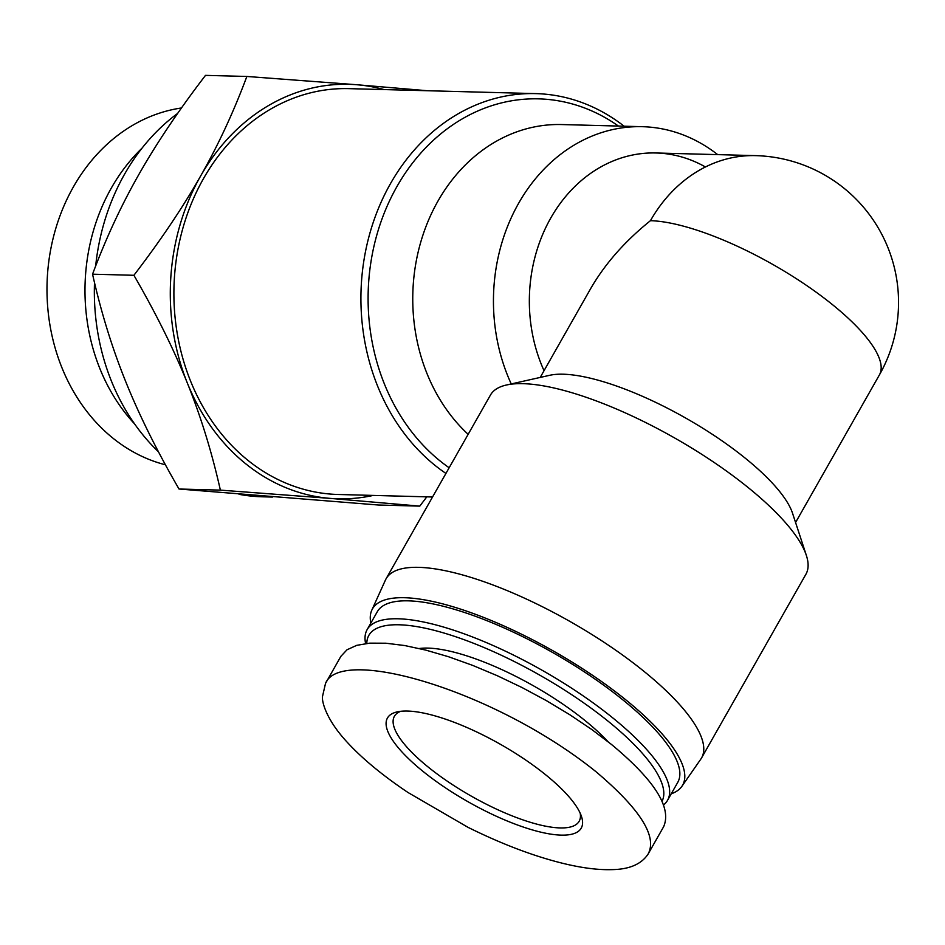 <?xml version="1.0" encoding="UTF-8"?>
<svg xmlns="http://www.w3.org/2000/svg" width="945" height="945" viewBox="0 0 945 945"><rect width="100%" height="100%" fill="white"/><g stroke="black" fill="none" stroke-linecap="round" stroke-linejoin="round"><path stroke-width="1.42" d="M165.422 464.786A181.05 151.247 -88.5 0 1 112.833 438.078A181.05 151.247 -88.5 0 1 51.479 245.57A181.05 151.247 -88.5 0 1 181.464 107.978M134.615 423.951A181.05 151.247 -88.5 0 1 141.951 148.247M449.147 467.763A197.812 165.245 -88.5 0 1 440.027 460.912A197.812 165.245 -88.5 0 1 394.254 191.433A197.812 165.245 -88.5 0 1 618.42 126.051M624.113 126.205A202.998 169.58 91.5 0 0 535.909 93.614A202.998 169.58 91.5 0 0 369.306 235.329A202.998 169.58 91.5 0 0 434.735 465.141A202.998 169.58 91.5 0 0 445.934 473.433M432.538 496.999L338.097 494.483A202.998 169.58 -88.5 0 1 247.72 460.168A202.998 169.58 -88.5 0 1 182.29 230.344A202.998 169.58 -88.5 0 1 348.906 88.641L535.909 93.614M384.06 89.574A207.309 173.183 91.5 0 0 356.737 84.731L427.27 90.72M426.809 496.846L419.793 506.118L330.254 498.393A207.309 173.183 91.5 0 0 373.251 495.416M330.254 498.393L220.374 490.124C211.869 452.218 200.848 416.509 187.311 382.973A207.309 173.183 91.5 0 0 330.254 498.393M187.311 382.973C173.856 349.449 156.055 313.551 133.906 275.29C160.745 240.231 182.964 207.179 200.553 176.148A207.309 173.183 91.5 0 0 187.311 382.973M200.553 176.148C218.224 145.117 233.651 111.888 246.858 76.462L356.737 84.731A207.309 173.183 91.5 0 0 200.553 176.148M246.858 76.462L205.502 75.364C178.652 110.423 156.433 143.475 138.844 174.506C121.184 205.537 105.745 238.766 92.551 274.192C101.056 312.086 112.077 347.807 125.602 381.331C139.069 414.855 156.87 450.753 179.018 489.014L378.437 505.02L419.793 506.118M220.374 490.124L179.018 489.014M133.906 275.29L92.551 274.192M158.476 451.816A207.309 173.183 -88.5 0 1 94.5 282.614M95.658 266.029A207.309 173.183 -88.5 0 1 177.66 113.4M272.432 497.058L262.037 496.786A207.309 173.183 -88.5 0 1 239.061 494.329M468.153 434.322A172.758 144.325 -88.5 0 1 421.399 239.924A172.758 144.325 -88.5 0 1 561.696 124.551L642.387 126.689A172.758 144.325 91.5 0 0 514.765 210.463A172.758 144.325 91.5 0 0 511.233 383.93M717.692 154.626A172.758 144.325 91.5 0 0 642.387 126.689M705.431 166.97A146.853 122.673 91.5 0 0 563.374 199.289A146.853 122.673 91.5 0 0 544.036 370.7A146.853 122.673 91.5 0 1 547.687 223.717A146.853 122.673 91.5 0 1 655.936 152.984L755.61 155.63A146.853 122.673 91.5 0 0 650.443 220.681C624.704 241.388 604.694 264.175 590.412 289.052L540.209 377.433M755.61 155.63A146.853 146.853 0 0 1 879.382 374.964A146.853 43.446 -150.4 0 0 832.391 304.573A146.853 43.446 -150.4 0 0 650.443 220.681M671.269 793.788A178.381 52.766 -150.4 0 0 681.877 786.346L700.788 759.166A181.405 53.664 -150.4 0 0 701.568 757.937L805.908 574.265A181.405 53.664 -150.4 0 0 806.357 555.412L792.536 513.23A146.853 43.446 -150.4 0 0 745.168 458.112A146.853 43.446 -150.4 0 0 549.718 375.295L506.414 385.017A181.405 53.664 -150.4 0 0 490.455 395.057L386.115 578.73A181.405 53.664 -150.4 0 0 385.454 580.029L371.787 610.198A178.381 52.766 -150.4 0 0 370.83 623.121M806.357 555.412A181.405 53.664 -150.4 0 0 747.861 487.313A181.405 53.664 -150.4 0 0 506.414 385.017M701.568 757.937A181.405 53.664 -150.4 0 0 643.521 670.985A181.405 53.664 -150.4 0 0 386.115 578.73M681.877 786.346A178.381 52.766 -150.4 0 0 625.555 699.643A178.381 52.766 -150.4 0 0 469.311 612.076A178.381 52.766 -150.4 0 0 371.787 610.198M325.517 683.424L322.458 696.666C321.867 701.911 326.131 718.259 343.956 738.624C359.407 756.248 380.74 774.203 407.98 792.489L468.058 827.359C492.262 839.337 515.344 848.893 537.315 856.028C567.071 865.644 591.818 870.18 611.569 869.636C629.24 869.447 641.431 864.238 648.14 853.996C657.46 836.408 640.072 808.967 595.964 771.687C494.282 689.85 340.413 645.754 325.517 683.424L340.921 656.279L347.039 649.758L356.737 645.341L369.802 643.143L385.903 643.214L404.696 645.541L425.734 650.089L448.544 656.74L472.583 665.351L497.306 675.722L522.148 687.594L546.529 700.717L569.894 714.786L591.7 729.457L611.439 744.424C654.59 780.251 671.989 807.703 663.614 826.745L648.128 854.02M419.308 648.518A126.547 37.434 29.6 0 1 584.849 720.409A126.547 37.434 29.6 0 1 608.107 741.754M366.802 643.415A168.446 49.825 29.6 0 1 451.167 635.253A168.446 49.825 29.6 0 1 607.871 721.023A168.446 49.825 29.6 0 1 662.079 801.183M663.614 804.892A172.758 51.101 -150.4 0 0 667.56 800.297A172.758 51.101 -150.4 0 0 612.277 717.491A172.758 51.101 -150.4 0 0 367.132 629.63A172.758 51.101 -150.4 0 0 365.609 643.557M367.132 629.63L377.315 611.698A172.758 51.101 29.6 0 1 622.471 699.56A172.758 51.101 29.6 0 1 677.754 782.365L667.56 800.297M580.195 813.232A106.253 31.433 29.6 0 1 579.167 821.264A106.253 31.433 29.6 0 1 471.248 796.103A106.253 31.433 29.6 0 1 394.396 716.298A106.253 31.433 29.6 0 1 400.763 711.29M545.56 774.711A111.427 32.969 -150.4 0 0 397.254 711.868A111.427 32.969 -150.4 0 0 468.047 801.75A111.427 32.969 -150.4 0 0 581.506 816.539A111.427 32.969 -150.4 0 0 545.56 774.711M879.382 374.964L795.572 522.502"/></g></svg>
